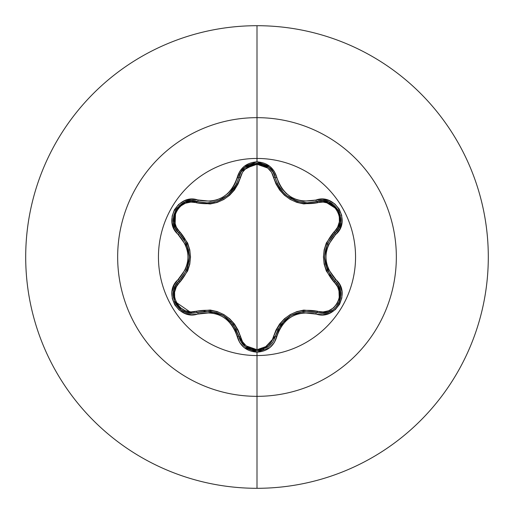 <?xml version="1.0" encoding="UTF-8"?>
<svg xmlns="http://www.w3.org/2000/svg" width="514" height="514" viewBox="0 0 514 514"><rect width="100%" height="100%" fill="white"/><g stroke="black" fill="none" stroke-linecap="round" stroke-linejoin="round"><path stroke-width="0.77" d="M268.764 346.738L272.915 342.08L275.286 336.432A1.76 0.405 13.4 0 1 276.885 336.394C283.42 317.768 296.398 310.276 315.814 313.919C335.212 321.282 351.769 292.633 335.668 279.5C322.773 264.511 322.773 249.508 335.668 234.5C351.756 221.405 335.25 192.724 315.814 200.081C296.417 203.737 283.439 196.245 276.885 177.606C273.988 167.827 267.364 162.572 257 161.833L257 158.447A98.553 98.553 0 0 1 355.553 257A98.553 98.553 0 0 1 257 355.553A98.553 98.553 0 0 1 158.447 257A98.553 98.553 0 0 1 257 158.447L257 161.833L244.246 166.337L239.736 171.413L235.136 183.504L231.949 188.921L227.721 193.592L222.562 197.337L216.754 199.933L210.573 201.27L191.298 199.265L184.468 200.781L178.609 204.463L174.374 209.789L172.145 216.131L172.1 222.825L174.233 229.205L185.464 244.67L187.392 250.659L188.06 256.994L187.398 263.316L185.47 269.323L174.124 285.013L172.023 291.695L172.286 298.608L174.792 304.93L179.174 310.026L184.95 313.411L191.542 314.741L210.567 312.73L216.728 314.06L222.549 316.65L227.702 320.389L231.949 325.073L235.136 330.489L239.736 342.581L244.246 347.657L257 352.167L257 355.553A98.553 98.553 0 0 1 158.447 257A98.553 98.553 0 0 1 257 158.447L257 117.661A139.339 139.339 0 0 1 396.339 257A139.339 139.339 0 0 1 257 396.339L257 488.3A231.3 231.3 0 0 0 488.3 257A231.3 231.3 0 0 0 257 25.7L257 117.661A139.339 139.339 0 0 0 117.661 257A139.339 139.339 0 0 0 257 396.339L257 355.553L257 396.339A139.339 139.339 0 0 0 396.339 257A139.339 139.339 0 0 0 257 117.661L257 158.447A98.553 98.553 0 0 1 355.553 257A98.553 98.553 0 0 1 257 355.553L257 352.167C267.357 351.435 273.988 346.173 276.885 336.394A1.76 0.405 -166.6 0 0 275.286 336.432L272.895 342.106L268.745 346.744L257.019 350.863L268.738 346.757M277.2 183.267L279.404 187.411M279.475 187.52L280.483 189.023M284.583 193.759L286.69 195.596M287.846 196.489L290.738 198.378M294.072 200.068L296.058 200.865M296.43 200.993L297.979 201.494M304.397 202.702L307.243 202.824L304.372 202.696M297.837 201.449L286.818 195.699L284.647 193.817M280.515 189.075L279.487 187.546M340.544 291.515L338.276 285.174L334.897 280.901L338.289 285.206L340.313 290.359L339.497 301.416L336.156 306.909M332.532 310.115L327.489 312.518L322.021 313.334L327.482 312.518L332.532 310.115M339.51 301.384L340.416 298.3M340.493 297.895L340.621 292.048M175.383 285.713L179.071 280.882A1.76 0.553 -133.4 0 0 179.707 282.347C166.33 293.134 180.408 317.44 196.399 311.221L190.887 311.914L185.355 310.758L180.427 307.809L176.72 303.356L174.696 297.914L174.593 292.164L176.353 286.786L187.636 270.981L189.775 264.215L190.521 257.032L189.788 249.855L187.649 243.051L176.36 227.22L174.599 221.849L174.696 216.111L176.707 210.669L180.408 206.204L185.342 203.248L190.88 202.086L210.22 203.968L217.159 202.445L223.763 199.496L229.623 195.269L234.442 190L238.053 183.954L242.505 172.286L246.27 168.072L257 164.3L257 349.7L246.27 345.928L242.499 341.714L238.066 330.072L234.468 324.026L229.674 318.783L223.815 314.542L217.223 311.58L210.258 310.032L196.399 311.221A1.76 0.553 -106.7 0 0 197.35 312.506L191.96 313.296L197.35 312.506L191.96 313.296L174.394 301.14M257 25.7A231.3 231.3 0 0 1 488.3 257A231.3 231.3 0 0 1 257 488.3A231.3 231.3 0 0 1 25.7 257A231.3 231.3 0 0 1 257 25.7A231.3 231.3 0 0 0 25.7 257A231.3 231.3 0 0 0 257 488.3L257 396.339A139.339 139.339 0 0 1 117.661 257A139.339 139.339 0 0 1 257 117.661L257 25.7M268.745 346.744L257.019 350.863L245.281 346.738L241.137 342.093L238.753 336.413C231.743 316.656 217.942 308.689 197.35 312.506L210.509 311.336L223.204 315.519L233.189 324.424L238.753 336.413A1.76 0.553 166.7 0 0 240.34 336.593C242.698 344.637 248.249 349.006 257 349.7C265.757 349.032 271.321 344.663 273.692 336.612C281.254 315.821 295.884 307.372 317.601 311.266C333.625 317.453 347.637 293.108 334.261 282.372C320.004 265.417 320.004 248.5 334.261 231.628C347.644 220.859 333.592 196.534 317.601 202.734C295.813 206.589 281.177 198.134 273.692 177.388C271.328 169.337 265.764 164.975 257 164.3L267.749 168.052L271.527 172.267L275.973 183.903L279.577 189.936L284.364 195.172L290.211 199.413L296.796 202.368L303.755 203.917L323.113 202.053L328.639 203.21L333.567 206.165L337.268 210.624L339.285 216.066L339.381 221.817L337.614 227.194L326.313 243L324.167 249.778L323.422 256.968L324.154 264.157L326.3 270.962L337.614 286.799L339.381 292.17L339.291 297.908L337.287 303.35L333.586 307.815L328.658 310.784L323.113 311.947L303.787 310.083L296.861 311.612L290.269 314.555L284.415 318.776L279.597 324.032L275.986 330.072L271.527 341.733L267.749 345.948L257 349.7L257 164.3C248.256 164.988 242.704 169.357 240.34 177.407A1.76 0.553 13.3 0 0 238.753 177.587A1.76 0.553 -166.7 0 1 240.34 177.407C232.791 198.231 218.142 206.692 196.399 202.779A1.76 0.553 106.7 0 1 197.35 201.494A1.76 0.553 -73.3 0 0 196.399 202.779C180.375 196.573 166.343 220.898 179.707 231.653A1.76 0.553 -46.6 0 0 179.065 233.118A1.76 0.553 133.4 0 1 179.707 231.653C193.932 248.59 193.932 265.487 179.707 282.347A1.76 0.553 46.6 0 1 179.065 280.882A1.76 0.405 -133.4 0 0 178.3 279.475C162.225 292.594 178.756 321.256 198.186 313.874A1.76 0.405 -106.7 0 0 197.35 312.506A1.76 0.553 73.3 0 1 196.399 311.221C218.212 307.353 232.861 315.808 240.34 336.593A1.76 0.553 -13.3 0 1 238.753 336.413L238.271 334.608M173.436 291.502L174.529 287.551M236.562 330.097L230.548 321.295M227.124 318.179L223.506 315.699M222.838 315.313L221.059 314.388M217.017 312.756L204.013 311.24M273.692 336.612A1.76 0.553 -166.6 0 0 275.286 336.432A1.76 0.553 13.4 0 1 273.692 336.612M275.144 336.985L272.928 342.061M272.703 342.408L268.918 346.609M256.987 350.863L254.006 350.619M250.723 349.771L250.234 349.591M245.172 346.648L238.759 336.439M317.601 311.266A1.76 0.553 -73.4 0 1 316.65 312.551A1.76 0.553 106.6 0 0 317.601 311.266M290.442 315.795L289.016 316.695M285.341 319.547L277.47 330.142M338.533 228.364L334.897 233.099A1.76 0.553 46.7 0 0 334.261 231.628A1.76 0.553 -133.3 0 1 334.897 233.093C321.295 249.046 321.295 264.98 334.897 280.901A1.76 0.405 -46.7 0 1 335.668 279.5A1.76 0.405 133.3 0 0 334.897 280.901A1.76 0.553 -46.7 0 1 334.261 282.372A1.76 0.553 133.3 0 0 334.897 280.907C347.38 291.175 338.347 314.356 322.021 313.334L316.643 312.551C296.064 308.76 282.276 316.72 275.286 336.432L280.85 324.469L290.808 315.583L303.498 311.388L316.643 312.551A1.76 0.405 106.6 0 0 315.814 313.919A1.76 0.405 -73.4 0 1 316.643 312.551L322.663 313.322M337.961 284.653L338.565 285.694M338.79 286.131L339.394 301.667M339.381 301.692L338.533 303.485M338.328 303.864L336.432 306.588M328.613 312.139L324.957 313.103M324.585 257.424L324.668 259.435M325.278 263.746L330.47 275.767M317.601 202.734A1.76 0.553 73.4 0 0 316.643 201.449A1.76 0.553 -106.6 0 1 317.601 202.734M323.602 200.73L338.27 210.046L328.928 201.983M297.477 201.34L307.243 202.824L322.76 200.678L328.857 201.957L338.289 210.072L339.568 212.777M334.897 280.901L327.302 270.094L324.578 257.006L327.302 243.912L338.61 228.222L340.57 222.311L338.662 228.12M272.998 172.055L275.286 177.568A1.76 0.553 -13.4 0 0 273.692 177.388A1.76 0.553 166.6 0 1 275.286 177.568L275.748 179.315M277.496 183.916L283.233 192.39M286.992 195.84L291.483 198.796M241.715 171.046L256.782 163.144M257.18 163.137L260.013 163.381M263.155 164.172L263.631 164.339M268.777 167.275L272.85 171.824M207.283 202.869L214.422 201.976M218.983 200.524L220.076 200.068M220.14 200.036L222.915 198.642M228.672 194.517L236.524 183.986M174.972 227.458L175.659 210.162M173.411 222.344L175.364 228.242L179.071 233.118L175.345 228.21L173.404 222.292L175.717 210.072L177.42 207.605M185.226 201.951L197.35 201.494L191.272 200.717L185.175 201.97L179.155 205.748M186.691 269.978L187.899 266.689M189.036 261.613L189.358 257.36M189.358 256.563L189.293 254.867M188.664 250.267L183.768 238.663M338.289 210.072L340.57 222.286L338.623 228.197L334.897 233.099A1.76 0.405 46.7 0 0 335.668 234.5L328.478 244.664L326.544 250.678L325.882 257.006L326.551 263.348L328.478 269.342L339.735 284.814L341.874 291.194L341.836 297.889L339.613 304.23L335.385 309.556L329.532 313.244L322.702 314.767L303.44 312.782L297.272 314.118L291.464 316.708L286.311 320.453L282.09 325.118L278.903 330.528L274.29 342.607L269.773 347.682L257 352.167C246.649 351.409 240.032 346.147 237.153 336.374A1.76 0.405 -13.3 0 1 238.753 336.413A1.76 0.405 166.7 0 0 237.153 336.374C230.6 317.703 217.615 310.205 198.186 313.874A1.76 0.405 73.3 0 0 197.35 312.506L191.96 313.296L186.486 312.48L181.442 310.077L174.484 301.384L173.661 290.333L175.679 285.18L179.071 280.882C192.641 264.948 192.641 249.027 179.071 233.118L186.646 243.919L189.364 256.994L186.646 270.075L179.071 280.882C166.62 291.136 175.615 314.305 191.96 313.296L186.505 312.486L181.461 310.09M175.698 285.154L175.409 285.668M175.248 285.983L173.674 290.294M173.642 290.429L173.436 291.47M173.346 292.087L173.475 297.779M174.432 301.243L175.325 303.221M175.884 304.224L179.45 308.522M179.99 308.985L181.442 310.077M275.286 336.432L262.622 350.008L257.019 350.863C247.504 350.175 241.413 345.363 238.753 336.413L241.117 342.067L245.255 346.712L251.462 350.021M254.86 350.734L256.801 350.856M340.57 222.311L340.307 215.212M339.022 211.479L338.27 210.046M328.806 201.938L322.728 200.678L316.643 201.449C334.447 194.748 349.597 221.078 334.897 233.099A1.76 0.405 -133.3 0 0 335.668 234.5L339.85 228.968L341.951 222.292L341.694 215.379L339.201 209.05L334.82 203.949L329.044 200.563L322.458 199.22L315.814 200.081A1.76 0.405 73.4 0 0 316.643 201.449A1.76 0.405 -106.6 0 1 315.814 200.081L303.446 201.218L297.291 199.888L291.477 197.299L286.33 193.566L282.09 188.895L278.903 183.479L276.885 177.606A1.76 0.405 166.6 0 1 275.286 177.568L272.908 171.92L268.771 167.268L262.442 163.94M307.243 202.824L316.643 201.449L307.243 202.824C290.699 201.681 280.046 193.264 275.286 177.568A1.76 0.405 -13.4 0 0 276.885 177.606L274.29 171.393L269.773 166.324L257 161.833C246.649 162.585 240.038 167.853 237.153 177.626A1.76 0.405 13.3 0 0 238.753 177.587L241.137 171.907L245.287 167.262L257.019 163.137L268.751 167.256L272.895 171.894L275.286 177.568C272.208 158.832 241.831 158.82 238.753 177.587A1.76 0.405 -166.7 0 1 237.153 177.626C230.619 196.284 217.628 203.788 198.186 200.126A1.76 0.405 106.7 0 1 197.35 201.494L206.782 202.876L209.628 202.754M258.786 163.221L256.994 163.137L245.377 167.185M245.242 167.294L241.117 171.939L238.753 177.587C234.018 193.29 223.365 201.719 206.782 202.876L209.68 202.747M229.417 193.836L227.246 195.725L217.557 201.058M217.583 201.051L223.217 198.468M227.31 195.673L229.495 193.765M233.562 189.056L234.57 187.546M234.628 187.456L236.838 183.299M234.557 187.565L233.529 189.101M175.717 210.072L185.149 201.983L191.247 200.717L197.35 201.494A1.76 0.405 -73.3 0 0 198.186 200.126C178.795 192.737 162.206 221.373 178.3 234.525A1.76 0.405 -46.6 0 0 179.071 233.118C164.364 221.052 179.592 194.767 197.35 201.494M176.565 208.729L175.698 210.091L173.372 222.08M179.071 233.118A1.76 0.405 133.4 0 1 178.3 234.525C191.163 249.496 191.163 264.479 178.3 279.475A1.76 0.405 46.6 0 1 179.071 280.882M257.019 350.863L262.622 350.008"/></g></svg>
